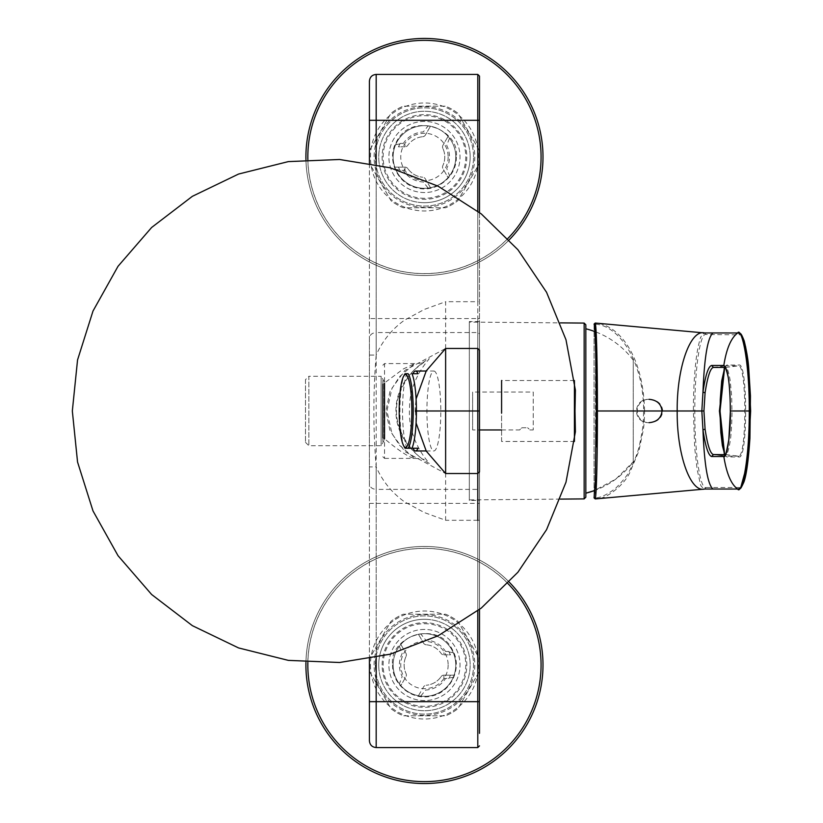 <?xml version="1.0" encoding="UTF-8"?>
<svg xmlns="http://www.w3.org/2000/svg" width="823" height="823" viewBox="0 0 823 823"><rect width="100%" height="100%" fill="white"/><g stroke="black" fill="none" stroke-linecap="round" stroke-linejoin="round"><path stroke-width="0.62" stroke-dasharray="4.12 3.09" d="M466.785 156.977A42.333 42.333 0 0 1 403.28 193.642A42.333 42.333 0 0 1 403.28 120.312A42.333 42.333 0 0 1 466.785 156.977M305.94 159.693A118.543 118.543 0 0 0 509.221 239.843A118.543 118.543 0 0 1 305.94 159.693M382.119 665.005A42.333 42.333 0 0 1 445.624 628.34A42.333 42.333 0 0 1 445.624 701.669A42.333 42.333 0 0 1 382.119 665.005M509.221 582.139A118.543 118.543 0 0 0 305.94 662.289A118.543 118.543 0 0 1 509.221 582.139M453.257 677.319L453.144 677.596A31.325 31.325 0 0 1 421.006 696.145L418.434 695.754L423.526 686.938A3.385 3.385 0 0 1 426.17 685.261A3.385 3.385 0 0 0 423.526 686.938L418.434 695.754L420.718 696.114L425.645 690.044A25.06 25.06 0 0 0 445.541 678.553L453.257 677.319A31.325 31.325 0 0 0 453.257 652.69L445.541 651.456A25.06 25.06 0 0 0 425.645 639.975L420.718 633.905A31.325 31.325 0 0 0 399.381 646.22L402.18 653.524A25.06 25.06 0 0 0 402.18 676.496L399.381 683.8A31.325 31.325 0 0 0 420.718 696.114M441.128 676.619A3.385 3.385 0 0 1 443.906 675.169A3.385 3.385 0 0 0 441.128 676.619A20.318 20.318 0 0 1 426.17 685.261A20.318 20.318 0 0 0 441.128 676.619M450.479 675.169L448.885 678.553L443.906 678.553L443.906 675.169L454.09 675.169L443.906 675.169M399.381 683.8L400.832 685.59L405.924 676.773A3.385 3.385 0 0 0 406.058 673.646A3.385 3.385 0 0 1 405.924 676.773L400.832 685.59L399.206 683.563A31.325 31.325 0 0 1 393.127 665.005A31.325 31.325 0 0 0 440.12 692.143A31.325 31.325 0 0 0 440.12 637.876A31.325 31.325 0 0 0 393.127 665.005A31.325 31.325 0 0 0 440.12 692.143A31.325 31.325 0 0 0 440.12 637.876A31.325 31.325 0 0 0 393.127 665.005A31.325 31.325 0 0 1 399.206 646.456L399.381 646.22M406.058 656.373A3.385 3.385 0 0 0 405.924 653.236A3.385 3.385 0 0 1 406.058 656.373A20.318 20.318 0 0 0 406.058 673.646A20.318 20.318 0 0 1 406.058 656.373M426.17 644.759A3.385 3.385 0 0 1 423.526 643.082A3.385 3.385 0 0 0 426.17 644.759A20.318 20.318 0 0 1 441.128 653.4A3.385 3.385 0 0 0 443.906 654.851A3.385 3.385 0 0 1 441.128 653.4A20.318 20.318 0 0 0 426.17 644.759M449.255 652.536L450.479 654.851L443.906 654.851L443.906 651.456L448.885 651.456L449.255 652.536M420.718 633.905L421.006 633.864A31.325 31.325 0 0 1 453.144 652.423L453.257 652.69M418.434 634.266L423.526 643.082L418.434 634.266M443.906 654.851L450.479 654.851M400.832 644.419L405.924 653.236L400.832 644.419M395.647 169.291L395.76 169.559A31.325 31.325 0 0 0 427.898 188.107L430.47 187.716L425.378 178.9A3.385 3.385 0 0 0 422.734 177.223A3.385 3.385 0 0 1 425.378 178.9L430.47 187.716L428.186 188.076L423.259 182.006A25.06 25.06 0 0 1 403.363 170.526L395.647 169.291A31.325 31.325 0 0 1 395.647 144.653L403.363 143.428A25.06 25.06 0 0 1 423.259 131.937L428.186 125.868A31.325 31.325 0 0 1 449.523 138.182L446.724 145.486A25.06 25.06 0 0 1 446.724 168.458L449.523 175.762A31.325 31.325 0 0 1 428.186 188.076M407.776 168.581A3.385 3.385 0 0 0 404.998 167.131A3.385 3.385 0 0 1 407.776 168.581A20.318 20.318 0 0 0 422.734 177.223A20.318 20.318 0 0 1 407.776 168.581M398.425 167.131L400.009 170.526L404.998 170.526L404.998 167.131L394.814 167.131L404.998 167.131M449.523 175.762L448.072 177.562L442.98 168.746A3.385 3.385 0 0 1 442.846 165.608A3.385 3.385 0 0 0 442.98 168.746L448.072 177.562L449.697 175.525A31.325 31.325 0 0 0 455.777 156.977A31.325 31.325 0 0 1 408.784 184.105A31.325 31.325 0 0 1 408.784 129.839A31.325 31.325 0 0 1 455.777 156.977A31.325 31.325 0 0 1 408.784 184.105A31.325 31.325 0 0 1 408.784 129.839A31.325 31.325 0 0 1 455.777 156.977A31.325 31.325 0 0 0 449.697 138.418L449.523 138.182M442.846 148.335A3.385 3.385 0 0 1 442.98 145.208A3.385 3.385 0 0 0 442.846 148.335A20.318 20.318 0 0 1 442.846 165.608A20.318 20.318 0 0 0 442.846 148.335M422.734 136.721A3.385 3.385 0 0 0 425.378 135.044A3.385 3.385 0 0 1 422.734 136.721A20.318 20.318 0 0 0 407.776 145.362A3.385 3.385 0 0 1 404.998 146.813A3.385 3.385 0 0 0 407.776 145.362A20.318 20.318 0 0 1 422.734 136.721M399.639 144.498L398.425 146.813L404.998 146.813L404.998 143.428L400.009 143.428L399.639 144.498M428.186 125.868L427.898 125.837A31.325 31.325 0 0 0 395.76 144.385L395.647 144.653M430.47 126.228L425.378 135.044L430.47 126.228M404.998 146.813L398.425 146.813M448.072 136.392L442.98 145.208L448.072 136.392M307.771 156.977A116.681 116.681 0 0 0 482.792 258.021A116.681 116.681 0 0 0 482.792 55.923A116.681 116.681 0 0 0 307.771 156.977M541.133 665.005A116.681 116.681 0 0 0 366.112 563.961A116.681 116.681 0 0 0 366.112 766.059A116.681 116.681 0 0 0 541.133 665.005M649.779 399.309L649.038 399.309C632.362 398.744 632.362 423.238 649.038 422.672L649.779 422.672C633.103 423.238 633.103 398.744 649.779 399.309C657.649 400.009 661.97 403.908 662.762 410.986C661.97 418.074 657.649 421.973 649.779 422.672M418.033 373.735L411.984 373.735M405.06 373.735L408.095 373.735M433.875 371.029A39.967 6.944 90 0 1 440.809 410.986A39.967 6.944 90 0 1 433.875 450.953A39.967 6.944 90 0 1 426.931 410.986A39.967 6.944 90 0 1 433.875 371.029L426.16 371.029M405.06 448.247L408.095 448.247M411.984 448.247L418.033 448.247M501.588 441.467L501.588 380.504L574.413 380.504L574.413 441.467L501.588 441.467L501.588 412.992M585.832 497.205L585.832 324.776M469.326 322.081L469.326 499.9L469.326 322.081L560.35 322.873M585.832 493.193L585.832 328.789L585.832 493.193M633.257 461.796L633.257 360.186L633.257 461.796L615.779 479.13L594.062 490.703A84.676 84.676 0 0 0 633.257 461.796M479.027 149.899L457.866 113.235A55.038 55.038 0 0 0 445.624 106.167L403.28 106.167A55.038 55.038 0 0 0 391.038 113.235L369.866 149.899A55.038 55.038 0 0 0 369.866 164.044L391.038 200.709A55.038 55.038 0 0 0 403.28 207.777L445.624 207.777A55.038 55.038 0 0 0 457.866 200.709L479.027 164.044A55.038 55.038 0 0 0 479.027 149.899L457.866 113.235A55.038 55.038 0 0 0 445.624 106.167L403.28 106.167A55.038 55.038 0 0 0 391.038 113.235L369.866 149.899A55.038 55.038 0 0 0 369.866 164.044L391.038 200.709A55.038 55.038 0 0 0 403.28 207.777L445.624 207.777A55.038 55.038 0 0 0 457.866 200.709L479.027 164.044A55.038 55.038 0 0 0 479.027 149.899M473.564 156.977A49.113 49.113 0 0 0 399.896 114.438A49.113 49.113 0 0 0 399.896 199.505A49.113 49.113 0 0 0 473.564 156.977A49.113 49.113 0 0 0 399.896 114.438A49.113 49.113 0 0 0 399.896 199.505A49.113 49.113 0 0 0 473.564 156.977M424.452 198.292A41.325 41.325 0 0 1 388.662 136.309A41.325 41.325 0 0 1 460.232 136.309A41.325 41.325 0 0 1 424.452 198.292M424.452 202.695A45.728 45.728 0 0 0 464.049 134.108A45.728 45.728 0 0 0 384.855 134.108A45.728 45.728 0 0 0 424.452 202.695M369.866 672.072L391.038 708.737A55.038 55.038 0 0 0 403.28 715.815L445.624 715.815A55.038 55.038 0 0 0 457.866 708.737L479.027 672.072A55.038 55.038 0 0 0 479.027 657.937L457.866 621.272A55.038 55.038 0 0 0 445.624 614.205L403.28 614.205A55.038 55.038 0 0 0 391.038 621.272L369.866 657.937A55.038 55.038 0 0 0 369.866 672.072L391.038 708.737A55.038 55.038 0 0 0 403.28 715.815L445.624 715.815A55.038 55.038 0 0 0 457.866 708.737L479.027 672.072A55.038 55.038 0 0 0 479.027 657.937L457.866 621.272A55.038 55.038 0 0 0 445.624 614.205L403.28 614.205A55.038 55.038 0 0 0 391.038 621.272L369.866 657.937A55.038 55.038 0 0 0 369.866 672.072M375.339 665.005A49.113 49.113 0 0 0 449.008 707.533A49.113 49.113 0 0 0 449.008 622.476A49.113 49.113 0 0 0 375.339 665.005A49.113 49.113 0 0 0 449.008 707.533A49.113 49.113 0 0 0 449.008 622.476A49.113 49.113 0 0 0 375.339 665.005M424.452 623.69A41.325 41.325 0 0 1 460.232 685.672A41.325 41.325 0 0 1 388.662 685.672A41.325 41.325 0 0 1 424.452 623.69M424.452 619.287A45.728 45.728 0 0 0 384.855 687.874A45.728 45.728 0 0 0 464.049 687.874A45.728 45.728 0 0 0 424.452 619.287M424.452 121.413A35.564 35.564 0 0 0 393.651 174.754A35.564 35.564 0 0 0 455.253 174.754A35.564 35.564 0 0 0 424.452 121.413A35.564 35.564 0 0 0 393.651 174.754A35.564 35.564 0 0 0 455.253 174.754A35.564 35.564 0 0 0 424.452 121.413M424.452 629.441A35.564 35.564 0 0 0 393.651 682.792A35.564 35.564 0 0 0 455.253 682.792A35.564 35.564 0 0 0 424.452 629.441A35.564 35.564 0 0 0 393.651 682.792A35.564 35.564 0 0 0 455.253 682.792A35.564 35.564 0 0 0 424.452 629.441M305.477 379.66L305.477 442.321L305.477 379.66L308.862 376.276L308.862 445.706L308.862 376.276L381.121 376.276L381.121 445.706L381.121 376.276L384.053 381.358L384.053 440.624L384.053 381.358M533.242 392.026L533.242 429.956L533.242 392.026L472.618 392.026L472.618 429.956L479.49 429.956M529.858 429.956L533.242 429.956M529.086 429.009L527.594 427.765L529.086 429.009M521.967 427.765L527.594 427.765L521.967 427.765L520.475 429.009L521.967 427.765M519.704 429.935L520.475 429.009L519.704 429.935M501.588 429.956L519.704 429.956M472.618 429.956L472.618 392.026M469.326 500.405L469.326 321.577L469.326 500.405L479.49 500.405L479.49 321.577L479.49 500.405M469.326 371.122L469.326 394.639L469.326 371.122M469.326 427.343L469.326 450.86L469.326 427.343M469.326 392.365L469.326 429.616L469.326 392.365M382.839 456.714L384.536 458.411L384.536 363.591M382.839 384.176L382.839 437.805L384.536 438.793C399.587 451.271 409.679 457.804 414.792 458.411L399.484 445.243L389.876 430.162L385.894 410.965L389.937 391.666L399.536 376.677L414.813 363.571L403.311 368.971L382.839 384.176M376.183 657.556L376.183 466.919L369.414 466.919L369.414 355.063L376.183 355.063C373.107 392.334 373.107 429.616 376.183 466.919C382.438 481.064 391.83 492.658 404.35 501.721L424.257 512.523L445.624 520.28L445.624 473.523L477.793 473.523L479.49 471.826L479.49 609.493M369.414 355.063L369.414 163.098M369.414 658.884L369.414 466.919M479.49 318.563L477.793 318.563L477.793 120.312L479.49 120.312L479.49 487.988L479.49 333.963L477.793 332.564L376.183 332.564L376.183 74.42L376.183 120.312L369.414 120.312L369.414 483.79C369.815 487.195 372.078 489.057 376.183 489.397L376.183 332.564C372.078 332.893 369.815 334.766 369.414 338.16L369.414 701.669L376.183 701.669L376.183 747.562L376.183 489.397L477.793 489.397L479.49 487.988L479.49 701.669L477.793 701.669L477.793 747.562L477.793 503.398L479.49 503.398M479.49 212.488L479.49 350.156L477.793 348.458L445.624 348.458L405.039 370.288L392.036 388.127L386.933 410.986L392.036 433.844L405.039 451.693L445.624 473.523L477.793 473.523M448.154 665.005A23.702 23.702 0 0 1 412.601 685.538A23.702 23.702 0 0 1 412.601 644.481A23.702 23.702 0 0 1 448.154 665.005M448.154 156.977A23.702 23.702 0 0 1 412.601 177.501A23.702 23.702 0 0 1 412.601 136.443A23.702 23.702 0 0 1 448.154 156.977M479.49 427.929L479.49 394.052L479.49 427.929M376.183 164.425L376.183 355.063C382.438 340.917 391.83 329.323 404.35 320.26L424.257 309.458L445.624 301.702L445.624 348.458L477.793 348.458L477.793 301.702L479.49 301.702M416.407 410.986L415.471 410.986L415.214 407.601L416.088 398.949M415.471 410.986L416.088 423.032M429.297 463.37C425.635 461.796 396.429 444.009 395.945 412.148C395.122 379.66 423.444 361.729 428.927 358.746C432.157 356.781 409.319 376.841 409.535 408.547C407.457 441.416 430.162 463.925 429.297 463.37M415.214 407.601L415.214 414.381M414.792 458.411L414.802 458.411C421.314 458.678 424.452 459.183 424.236 459.923C423.454 461.086 387.139 433.608 398.702 395.76C404.031 381.913 410.482 372.263 418.053 366.811L424.236 362.058C424.195 362.809 421.047 363.313 414.802 363.571L384.536 363.581L382.839 365.258M382.839 380.483L382.839 441.498L382.839 380.483M725.68 367.418L738.354 365.854C746.955 363.066 746.955 458.915 738.354 456.127L725.701 454.563C727.018 455.098 728.478 450.839 730.094 441.776C731.225 436.097 732.141 417.23 731.956 410.986L731.657 396.038L730.145 380.185C728.448 370.998 726.956 366.749 725.701 367.418L713.263 367.439M725.701 454.563L713.274 454.543M705.085 489.037L704.467 489.037L706.103 487.494C700.003 489.736 694.653 451.817 694.787 410.986C694.663 370.35 699.962 332.286 706.103 334.488L740.854 334.858M739.321 334.488L738.457 332.996M724.652 454.553L726.822 456.971L739.085 456.971C747.86 459.728 747.85 362.192 739.085 365.011L726.822 365.011L724.652 367.428M713.253 367.428L726.092 365.854L724.343 367.428M724.343 454.553L725.989 456.127L713.243 454.553M740.854 487.123L737.686 489.037M738.365 489.006L704.755 489.016C698.799 485.735 701.011 482.566 700.27 483.389L697.132 469.511L694.694 447.774L693.378 410.986C693.408 392.581 694.242 376.132 695.888 361.626C697.431 346.298 701.494 334.22 700.517 337.914L701.875 334.982L704.735 332.965L737.686 332.945M706.103 334.488L704.097 332.904M704.097 489.078L595.585 498.903L596.438 498.8L595.471 497.792L594.072 497.894L594.072 324.087L595.471 324.19C619.112 325.579 643.679 361.606 643.627 410.986C643.133 419.38 644.481 422.065 639.409 445.336C637.856 452.413 634.646 460.715 629.79 470.221C628.33 474.13 623.639 480.138 615.717 488.234C606.87 494.829 600.121 498.018 595.471 497.792L595.471 324.19L596.438 323.182L595.585 323.079L704.467 332.945M694.787 410.986L644.563 410.986C643.391 355.371 618.834 325.342 596.438 323.182L594.525 324.087M643.627 410.986L644.563 410.986C644.563 421.263 643.411 429.287 643.432 429.277L638.936 450.881L629.821 472.556C623.988 485.436 605.594 499.499 596.438 498.8L594.525 497.894M470.17 156.977A45.728 45.728 0 0 1 401.593 196.574A45.728 45.728 0 0 1 401.593 117.38A45.728 45.728 0 0 1 470.17 156.977M474.809 156.977A50.357 50.357 0 0 1 399.278 200.586A50.357 50.357 0 0 1 399.278 113.368A50.357 50.357 0 0 1 474.809 156.977M307.864 159.559A116.619 116.619 0 0 0 507.904 238.433M478.441 156.977A53.989 53.989 0 0 0 424.452 102.978A53.989 53.989 0 0 0 370.463 156.977A53.989 53.989 0 0 0 424.452 210.966A53.989 53.989 0 0 0 478.441 156.977M378.724 665.005A45.728 45.728 0 0 1 447.311 625.408A45.728 45.728 0 0 1 447.311 704.601A45.728 45.728 0 0 1 378.724 665.005M374.095 665.005A50.357 50.357 0 0 1 449.625 621.396A50.357 50.357 0 0 1 449.625 708.613A50.357 50.357 0 0 1 374.095 665.005M507.904 583.548A116.619 116.619 0 0 0 307.864 662.422M370.463 665.005A53.989 53.989 0 0 0 424.452 719.004A53.989 53.989 0 0 0 478.441 665.005A53.989 53.989 0 0 0 424.452 611.016A53.989 53.989 0 0 0 370.463 665.005M406.953 448.247A39.967 6.944 90 0 1 402.529 410.986A39.967 6.944 90 0 1 406.953 373.735M404.546 447.434A38.27 6.646 90 0 1 399.937 410.986A38.27 6.646 90 0 1 404.546 374.547M584.155 498.903L584.155 323.079M369.414 503.398L477.793 503.398L477.793 318.563L369.414 318.563M479.49 520.28L477.793 520.28L477.793 610.8M479.49 350.156L477.793 348.458M477.793 120.312L477.793 74.42L477.793 120.312L376.183 120.312M477.793 211.172L477.793 301.702L445.624 301.702M477.793 701.669L376.183 701.669M477.793 520.28L445.624 520.28M730.382 410.986L731.956 410.986M739.085 456.971L738.354 456.127L726.092 456.127L726.822 456.971M726.822 365.011L726.092 365.854L738.354 365.854L739.085 365.011M739.321 487.494L706.103 487.494M392.612 665.005C391.902 685.034 413.146 701.515 432.373 695.846C451.95 691.557 462.629 666.877 452.352 649.666C437.363 619.163 388.734 636.518 392.612 665.005M456.292 156.977C457.002 176.996 435.758 193.487 416.531 187.809C396.953 183.519 386.275 158.839 396.552 141.638C411.541 111.126 460.16 128.491 456.292 156.977M426.16 450.953L433.875 450.953M560.35 499.108L469.326 499.9M633.257 360.186A84.676 84.676 0 0 0 594.062 331.278M305.477 442.321L308.862 445.706L381.121 445.706L384.053 440.624M479.49 321.577L469.326 321.577M384.536 458.401L414.864 458.401M723.87 366.122L725.968 365.854L724.744 367.428M724.744 454.553L725.989 456.127M713.325 367.428L723.849 366.122M713.325 454.553L723.849 455.86M723.87 455.86L725.968 456.117M594.062 324.077L594.062 497.894"/><path stroke-width="1.23" d="M305.909 156.977A118.543 118.543 0 0 0 305.94 159.693A118.543 118.543 0 0 1 423.094 38.444A118.543 118.543 0 0 1 542.995 156.977A118.543 118.543 0 0 0 424.452 38.434A118.543 118.543 0 0 0 305.909 156.977M509.221 239.843A118.543 118.543 0 0 0 542.995 156.977A118.543 118.543 0 0 1 509.221 239.843M542.995 665.005A118.543 118.543 0 0 0 509.221 582.139A118.543 118.543 0 0 1 469.192 774.782A118.543 118.543 0 0 1 305.909 665.005A118.543 118.543 0 0 0 424.452 783.547A118.543 118.543 0 0 0 542.995 665.005M305.94 662.289A118.543 118.543 0 0 0 305.909 665.005A118.543 118.543 0 0 1 305.94 662.289M649.038 422.672C656.908 421.973 661.239 418.074 662.021 410.986C661.239 403.908 656.908 400.009 649.038 399.309M403.589 376.317A36.407 6.327 90 0 1 405.523 374.578A36.407 6.327 90 0 1 411.767 416.613A36.407 6.327 90 0 1 403.589 445.665A36.407 6.327 90 0 1 399.196 410.986A36.407 6.327 90 0 1 403.589 376.317L404.546 374.547A38.27 6.646 90 0 1 405.06 373.735L408.095 373.735A38.27 6.646 90 0 1 413.228 410.986A38.27 6.646 90 0 1 408.095 448.247L418.033 448.247A39.967 6.944 90 0 1 415.522 450.953A39.967 6.944 90 0 1 413.012 448.247M406.006 373.735L404.546 374.547M405.06 448.247A38.27 6.646 90 0 1 404.546 447.434L405.029 448.247L411.984 448.247A39.967 6.944 90 0 0 416.407 410.986A39.967 6.944 90 0 0 411.984 373.735L418.033 373.735A39.967 6.944 90 0 0 415.522 371.029L426.16 371.029M413.012 373.735A39.967 6.944 90 0 1 415.522 371.029M574.413 412.992L574.413 380.504L575.4 431.797L565.987 482.216L546.554 529.683L517.914 572.232L481.249 608.104L438.073 635.809L390.184 654.192L339.57 662.494L288.317 660.375L238.557 647.927L192.356 625.655L151.617 594.484L118.039 555.71L92.999 510.939L77.547 462.022L72.331 410.986L77.547 359.96L92.999 311.043L118.039 266.271L151.617 227.498L192.356 196.327L238.557 174.054L288.317 161.606L339.57 159.487L390.184 167.789L438.073 186.173L481.249 213.877L517.914 249.739L546.554 292.299L565.987 339.765L575.4 390.184L574.413 441.467L574.413 412.992M501.588 412.992L501.588 380.504M560.35 322.873L584.155 323.079L585.832 324.776L585.832 497.205L584.155 498.903L560.35 499.108M594.062 490.703L585.832 493.193A84.676 84.676 0 0 0 594.062 490.703M479.49 429.956L501.588 429.956M382.839 437.805L382.839 384.176M369.414 163.098L369.414 81.189L369.414 120.312L376.183 120.312L376.183 74.42L376.183 164.425M376.183 657.556L376.183 747.562L376.183 701.669L369.414 701.669L369.414 740.793L369.414 658.884M479.49 609.493L479.49 733.334M416.088 398.949L426.263 370.854L445.624 348.458L477.793 348.458L479.49 350.156L479.49 471.826L477.793 473.523L477.793 520.28M477.793 211.172L477.793 74.42L477.793 120.312L479.49 120.312L479.49 76.107L479.49 212.488M445.624 348.458L445.624 473.523L477.793 473.523L477.793 348.458M416.088 423.032L426.263 451.127L445.624 473.523M713.274 454.543L725.084 454.677C725.392 456.487 726.637 451.467 728.818 439.605L730.382 410.986C730.001 383.343 727.82 368.169 723.839 365.474L725.701 367.418L723.818 365.474L711.586 365.474C708.325 366.369 705.455 375.247 702.965 392.087L701.834 410.986L702.965 429.904C705.486 446.55 708.356 455.417 711.586 456.508L723.818 456.508C726.75 458.956 730.865 432.847 730.382 410.986L730.31 410.986C730.248 398.167 729.785 388.693 728.921 382.592C728.653 375.751 724.487 364.62 725.084 367.315M725.701 454.563L723.839 456.508L725.68 454.563M740.854 334.858L745.607 346.74L748.446 365.566L750.648 410.975L747.85 461.569L740.854 487.123M737.953 332.965C744.136 330.342 749.547 369.65 749.506 410.986C749.187 454.306 744.455 490.878 737.953 489.016M724.652 367.428L720.032 411.016L724.652 454.553M724.343 367.428L719.415 410.986L724.343 454.553M723.839 456.508L723.818 456.508C726.596 473.667 731.215 484.51 737.686 489.037L738.365 489.006C740.906 487.134 739.445 491.815 743.879 482.093C746.41 475.272 748.426 460.674 749.918 438.32L750.442 395.914L748.704 367.85C748.169 360.124 746.677 351.184 744.229 341.01C740.227 330.661 740.433 334.416 738.385 332.965M711.586 456.508L713.438 454.563C710.311 453.761 707.523 445.274 705.074 429.112L702.965 429.904C704.334 464.748 707.677 484.459 712.975 489.037L737.686 489.037C741.122 495.107 749.414 464.244 749.259 410.986L730.382 410.986M711.586 365.474L713.448 367.418C710.383 368.004 707.595 376.481 705.074 392.869L703.943 410.986L705.074 429.112M750.648 410.996L749.259 410.986C749.434 357.748 741.111 326.865 737.686 332.945C731.03 337.965 726.411 348.808 723.818 365.474L723.839 365.474M738.457 332.976L712.975 332.955C707.677 337.502 704.344 357.213 702.965 392.087L705.074 392.869M712.975 332.955L704.467 332.945L595.513 323.069M712.975 489.037L704.467 489.037C690.62 492.823 676.732 454.81 677.195 410.986L597.416 410.986C597.416 451.035 596.665 495.878 595.173 498.903L594.072 497.894L595.255 483.636L596.264 410.986C596.294 365.412 595.266 324.015 594.072 324.087L594.525 324.087M704.467 332.945C690.62 329.159 676.732 367.171 677.195 410.986L703.943 410.986M594.072 324.087L595.173 323.079C596.665 326.103 597.416 370.947 597.416 410.986L596.264 410.986L596.068 447.002M594.525 497.894L596.438 498.8M507.904 238.433A116.619 116.619 0 0 0 468.431 48.969A116.619 116.619 0 0 0 307.864 159.559M307.864 662.422A116.619 116.619 0 0 0 423.156 781.613A116.619 116.619 0 0 0 507.904 583.548M584.155 323.079L584.155 498.903M384.536 383.179L384.536 438.793M477.793 610.8L477.793 701.669L479.49 701.669M477.793 701.669L477.793 747.562L477.793 701.669L376.183 701.669M479.49 471.826L477.793 473.523M479.49 410.986L415.471 410.986M477.793 120.312L376.183 120.312M713.263 367.439L725.423 367.439M415.522 450.953L426.16 450.953M403.589 445.665L404.546 447.434M594.062 331.278A84.676 84.676 0 0 0 585.832 328.789M479.49 76.107L477.793 74.42L376.183 74.42C372.078 74.821 369.815 77.074 369.414 81.189M479.49 745.875L477.793 747.562L376.183 747.562C372.078 747.161 369.815 744.908 369.414 740.793M724.744 367.428L721.699 380.977L720.248 399.711L720.063 415.018L720.825 432.384L722.368 445.531L724.744 454.553M595.513 498.913L705.085 489.037M596.438 323.172L594.062 324.077M596.264 410.986L595.79 357.295"/></g></svg>
